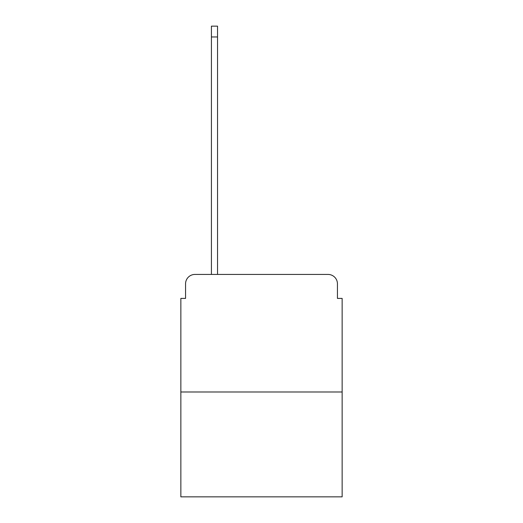 <?xml version="1.0" encoding="UTF-8"?>
<svg xmlns="http://www.w3.org/2000/svg" width="523" height="523" viewBox="0 0 523 523"><rect width="100%" height="100%" fill="white"/><g stroke="black" fill="none" stroke-linecap="round" stroke-linejoin="round"><path stroke-width="0.78" d="M185.56 283.839L185.56 298.411L185.56 283.839A9.407 9.407 0 0 1 194.961 274.431L211.423 274.431L211.423 26.15L217.535 26.15L217.535 274.431L224.825 274.431M342.147 391.989L180.853 391.989L180.853 496.85L342.147 496.85L342.147 298.411L337.44 298.411L337.44 283.839A9.407 9.407 0 0 0 328.039 274.431L194.961 274.431M180.853 391.989L180.853 298.411L185.56 298.411M298.175 274.431L328.039 274.431M337.44 298.411L337.44 283.839M211.423 36.963L217.535 36.963"/></g></svg>
